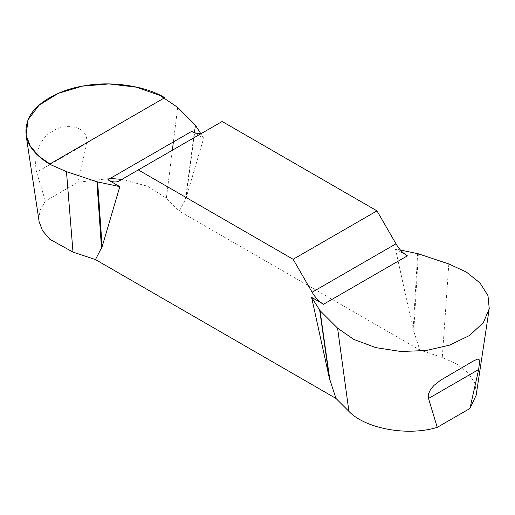 <?xml version="1.0" encoding="UTF-8"?>
<svg xmlns="http://www.w3.org/2000/svg" width="515" height="515" viewBox="0 0 515 515"><rect width="100%" height="100%" fill="white"/><g stroke="black" fill="none" stroke-linecap="round" stroke-linejoin="round"><path stroke-width="0.39" stroke-dasharray="2.58 1.93" d="M448.816 263.957L442.276 357.5L456.496 363.899L467.736 372.493L474.624 382.6L476.497 393.022M38.805 219.454L40.112 210.126L45.365 201.101L78.029 182.239L110.133 178.46M121.881 179.387L147.811 186.295L166.358 198.198L179.323 211.163L185.979 198.339L203.676 138.226L200.625 133.391M442.276 357.5L419.815 350.013L179.323 211.163M86.765 143.273C88.818 123.742 62.225 123.42 51.751 131.943C39.79 137.775 32.973 157.468 36.629 172.216L86.765 143.273L78.029 182.239M45.365 201.101L36.629 172.216M400.432 250L395.462 248.957L413.159 329.503L419.815 350.013M191.747 131.338L203.676 138.226M222.158 121.489L203.148 132.471A22.808 13.165 60 0 1 203.09 132.503M395.462 248.957L407.397 255.846M203.148 132.471L119.287 180.887M195.269 125.003L185.381 199.917M195.603 125.422L185.979 198.339M418.367 253.811L413.757 331.763M417.646 253.618L413.159 329.503M177.688 107.423L173.381 141.94M172.345 150.251L166.358 198.198M489.218 308.749L489.031 309.985M473.169 361.118L448.166 375.557"/><path stroke-width="0.77" d="M476.497 393.022L476.311 394.908L469.918 408.492L437.248 427.353C407.526 436.565 365.27 428.583 348.919 411.395L335.954 398.43L95.462 259.579L73.008 252.099L49.852 239.295L42.513 230.694L39.05 221.476L38.805 219.454M110.133 178.46L121.881 179.387M428.512 398.475L428.499 393.981L430.592 389.359L434.029 385.375L440.512 380.276L473.517 360.925L477.431 359.129L479.124 359.663L479.581 361.865L478.654 369.525L428.512 398.475L437.248 427.353M335.954 398.43L329.297 377.92L311.601 297.374L320.015 310.597L337.589 328.171L353.792 339.417L375.841 347.638L400.844 351.494L426.098 350.528L449.627 345.121L469.622 335.458L483.36 322.596L489.25 308.73L487.982 295.623L479.98 282.954L466.397 272.055L448.816 263.957L418.367 253.811L400.432 250M469.918 408.492L478.654 369.525M200.625 133.391L195.269 125.003L177.688 107.423L160.107 95.494L136.063 87.132L109.096 83.932L82.374 86.14L58.182 93.376L38.998 105.279L28.113 119.673L26.059 135.007L30.256 146.08L39.024 156.296L51.416 165.025L66.467 171.637L96.917 181.789L119.815 186.642L107.886 179.754A22.808 13.165 -120 0 0 119.287 180.887L222.158 121.489L376.98 210.873L293.119 259.29L312.129 292.224A22.808 13.165 -120 0 0 323.536 304.262L311.601 297.374M203.09 132.503A22.808 13.165 60 0 1 191.747 131.338L107.886 179.754M323.536 304.262L407.397 255.846A22.808 13.165 60 0 1 395.99 243.807L376.98 210.873M293.119 259.29L138.297 169.905M119.815 186.642L102.118 246.756L95.462 259.579M96.917 181.789L101.526 248.333M97.638 181.982L102.118 246.756M320.015 310.597L329.896 380.179M319.673 310.178L329.297 377.92M49.601 164.169C28.64 151.191 21.617 136.057 28.531 118.765C34.943 103.277 59.277 89.23 86.102 85.522C112.54 80.99 145.777 86.134 164.749 97.689L49.601 164.169M337.589 328.171L348.919 411.395M173.381 141.94L172.345 150.251M66.467 171.637L73.008 252.099M312.129 292.224L395.99 243.807M489.031 309.985L476.188 395.095M26.059 135.014L39.095 221.353"/></g></svg>
